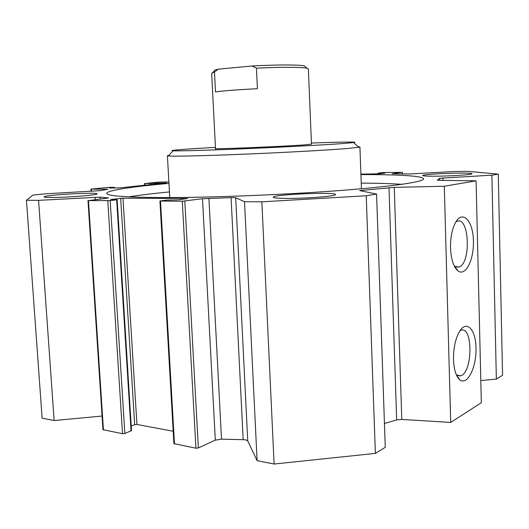 <?xml version="1.0" encoding="UTF-8"?>
<svg xmlns="http://www.w3.org/2000/svg" width="529" height="529" viewBox="0 0 529 529"><rect width="100%" height="100%" fill="white"/><g stroke="black" fill="none" stroke-linecap="round" stroke-linejoin="round"><path stroke-width="0.79" d="M480.801 380.576L496.354 379.121L502.55 375.319L498.272 174.12L491.877 175.172L439.678 178.26L437.304 180.164L439.123 180.329L476.08 180.825L444.307 186.241L394.264 187.378L359.627 190.559L376.569 194.077L366.24 195.77L261.855 201.827L244.524 201.714L235.696 197.734L231.08 197.621L202.501 198.739L182.28 201.225L159.923 201.027L166.721 200.107L178.187 199.869L187.689 198.461L122.986 198.183L110.66 199.499L117.147 199.724L110.177 200.603L88.455 200.61L108.538 197.991L100.021 197.152L38.584 200.352L26.45 200.273L32.917 195.108L45.487 193.806L100.457 190.638L107.87 189.243L91.325 189.098L108.868 187.372L114.502 187.372L109.41 188.026L119.719 187.894L166.456 182.922L144.728 183.556L158.508 182.121L168.883 181.956M384.451 423.498L396.664 419.92L401.789 419.431L450.701 422.446L481.324 402.708L476.08 180.825M159.923 201.027L173.902 443.619L195.922 448.208L198.362 447.964L215.31 440.128L221.512 439.156L243.181 439.685C245.694 439.744 247.208 440.168 247.731 440.955L257.094 460.673L274.101 464.039L375.378 453.386L385.264 447.316L376.569 194.077M131.232 426.037L134.664 424.668L136.925 424.45L173.195 431.261M87.986 200.564L102.957 429.66L122.516 433.714L124.844 433.489L131.516 430.599L117.147 199.724M26.45 200.273L42.128 418.161L54.137 420.535L102.071 416.045M128.759 196.854C139.669 195.128 153.231 193.488 169.445 191.928M361.228 183.127C377.461 183.193 391.063 183.589 402.033 184.304M360.917 174.596C397.477 174.477 423.835 175.893 423.517 178.908C423.484 181.956 391.407 186.73 335.201 190.876C279.14 195.022 206.376 197.767 160.624 197.562C124.454 197.271 106.501 195.849 106.752 193.29C107.03 190.328 133.037 186.565 168.963 183.391M50.91 197.476C46.393 197.449 44.105 197.251 44.046 196.881C43.345 195.022 98.255 191.941 97.019 193.879C98.301 195.056 65.933 197.621 50.91 197.476M436.656 176.19C427.637 176.256 422.982 176.038 422.678 175.522C421.864 173.909 473.005 172.077 471.98 173.776C472.595 174.643 452.123 176.058 436.656 176.19M286.771 198.421C277.884 198.355 273.348 197.952 273.169 197.218C272.362 194.487 336.775 191.736 335.465 194.573C336.504 196.14 306.185 198.587 286.771 198.421M311.469 144.159L303.606 144.939C280.225 146.639 212.03 149.396 215.515 148.53L215.515 148.543M311.422 143.035C340.927 141.97 360.07 141.686 353.67 142.579L341.774 143.63C322.968 144.992 282.374 147.135 244.57 148.728C206.72 150.329 178.048 151.115 173.009 150.785C167.25 150.448 186.327 149.006 215.455 147.399M357.981 146.619L359.925 146.95L358.715 147.307L346.336 148.583C326.658 150.183 283.723 152.55 243.724 154.197C203.678 155.843 173.519 156.491 168.401 155.949L167.402 155.691L169.016 155.268M450.523 247.883C450.404 237.528 452.077 229.064 455.548 222.497C462.485 209.92 472.556 220.157 473.369 239.293C474.52 258.264 466.069 276.654 458.22 271.073C453.657 267.409 451.092 259.679 450.523 247.883M454.431 266.358L459.126 267.066C471.584 262.589 469.091 214.847 456.626 221.552L455.826 222.008M453.492 359.495C453.419 347.89 455.476 338.474 459.655 331.253C466.995 319.351 476.186 330.202 476.027 349.272C476.199 368.204 467.061 385.945 459.727 379.729C455.998 376.317 453.922 369.573 453.492 359.495M456.401 374.942L460.713 375.848C473.038 372.29 473.012 324.694 460.653 330.42L459.985 330.744M360.904 174.127L379.564 173.816L385.046 173.089L378.129 173.109L383.346 172.553L401.663 172.302L392.234 173.737L409.406 173.968L453.789 171.548L467.841 171.356L498.272 174.12M496.354 379.121L491.877 175.172M450.701 422.446L444.307 186.241M375.378 453.386L366.24 195.77M274.101 464.039L261.855 201.827M257.094 460.673L244.524 201.714M54.137 420.535L38.584 200.352M257.405 88.707C236.972 89.738 223 90.809 215.495 91.934L214.476 72.037L218.318 69.173L252.128 65.993L256.453 68.168L257.405 88.707M256.453 68.168C279.616 67.004 301.96 67.057 306.919 68.188L308.374 68.876M215.581 149.866L211.646 73.214L214.476 72.037M305.537 66.892L304.44 65.861C299.421 64.65 275.344 64.67 252.128 65.993M218.318 69.173L215.111 69.914L214.199 70.939M378.817 173.876L378.79 173.135M402.258 174.021L402.205 172.368M443.038 180.382L442.965 177.889M157.854 183.854L157.801 182.961M156.075 184.046L156.015 183.054M151.816 184.495L151.757 183.503M150.024 184.681L149.958 183.596M144.893 185.229L144.801 183.636M401.789 419.431L394.264 187.378M396.664 419.92L389 187.676M362.167 191.128L362.134 190.156M247.731 440.955L235.696 197.734M243.181 439.685L231.08 197.621M221.512 439.156L208.902 198.302M215.31 440.128L202.501 198.739M198.362 447.964L184.793 201.08M195.922 448.208L182.28 201.225M174.491 443.976L160.505 201.08M136.925 424.45L122.986 198.183M134.664 424.668L120.672 198.309M131.066 430.976L116.671 199.823M124.844 433.489L110.177 200.603M122.516 433.714L107.784 200.736M103.433 429.945L88.455 200.61M100.146 199.102L100.021 197.152M95.194 199.678L95.035 197.218M106.534 189.514L106.514 189.151M91.438 191.3L91.305 189.197M114.158 188.013L114.119 187.438M173.009 150.785L168.401 155.949M353.67 142.579L358.715 147.307M167.402 155.724L169.769 197.562M359.925 146.95L361.426 188.76M454.735 266.583L458.22 271.073M455.218 266.881L459.126 267.066M456.487 375.015L459.727 379.729M457.036 375.411L460.713 375.848M378.162 173.902L378.129 173.109M402.404 174.021L402.351 172.328M439.744 180.336L439.692 178.485M144.49 185.269L144.391 183.616M91.054 191.319L90.915 189.17M114.542 188.007L114.502 187.372M311.469 144.172L308.367 68.823M304.44 65.861L306.919 68.188M215.111 69.914L212.843 72.46"/></g></svg>
